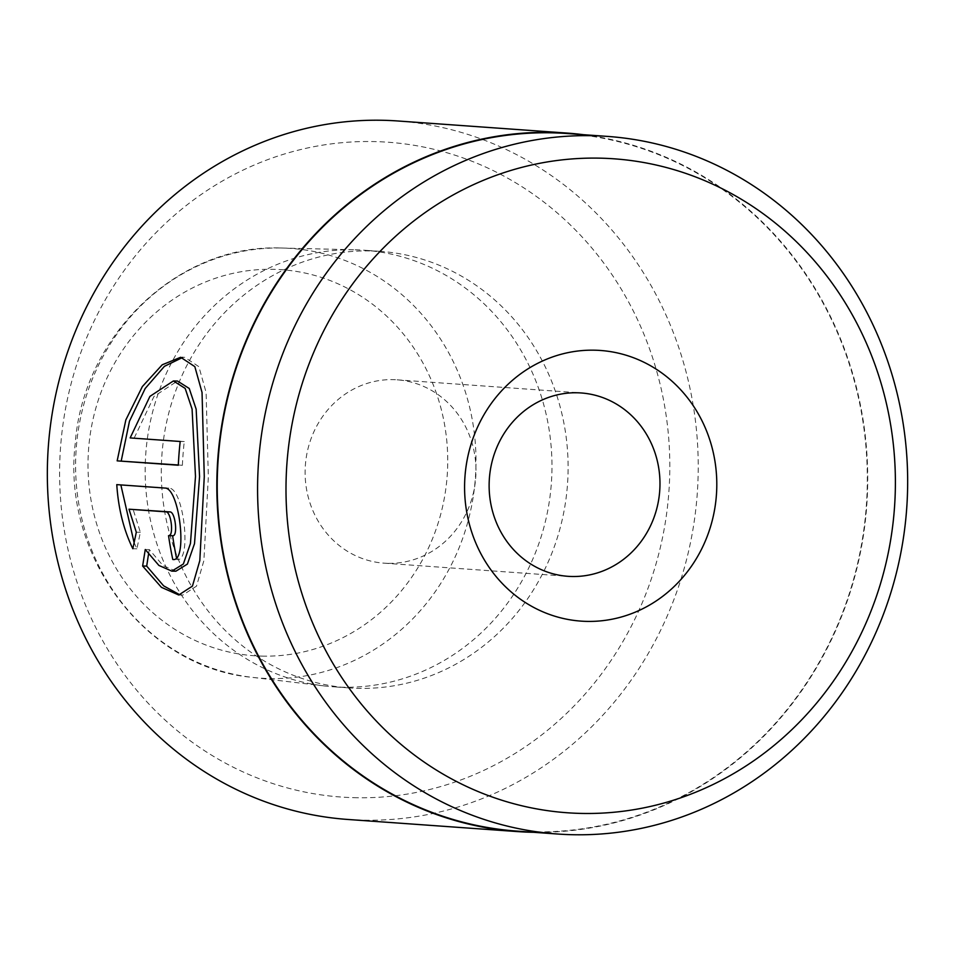 <?xml version="1.0" encoding="UTF-8"?>
<svg xmlns="http://www.w3.org/2000/svg" width="955" height="955" viewBox="0 0 955 955"><rect width="100%" height="100%" fill="white"/><g stroke="black" fill="none" stroke-linecap="round" stroke-linejoin="round"><path stroke-width="0.72" stroke-dasharray="4.78 3.58" d="M357.265 797.747A328.245 304.991 -85.9 0 1 59.699 465.073A328.245 304.991 -85.9 0 1 372.163 141.543A328.245 304.991 -85.9 0 1 669.73 474.217A328.245 304.991 -85.9 0 1 357.265 797.747M347.823 819.462A350.127 325.321 94.1 0 0 364.846 820.202A350.127 325.321 94.1 0 0 697.818 484.257A350.127 325.321 94.1 0 0 397.746 120.975M388.458 563.355A91.907 85.401 94.1 0 0 475.865 475.172A91.907 85.401 94.1 0 0 397.089 379.815A91.907 85.401 94.1 0 0 392.624 379.624A91.907 85.401 94.1 0 0 305.218 467.807A91.907 85.401 94.1 0 0 383.994 563.163A91.907 85.401 94.1 0 0 388.458 563.355M567.198 133.533A349.697 324.915 -85.9 0 1 866.901 496.361A349.697 324.915 -85.9 0 1 534.334 831.877A349.697 324.915 -85.9 0 1 517.335 831.137M583.421 134.691A350.127 325.321 -85.9 0 1 866.794 505.111A350.127 325.321 -85.9 0 1 534.323 832.306A350.127 325.321 -85.9 0 1 533.558 832.294M369.681 250.902A218.838 203.32 94.1 0 0 161.562 460.871A218.838 203.32 94.1 0 0 349.112 687.922A218.838 203.32 94.1 0 0 359.749 688.376A218.838 203.32 94.1 0 0 567.855 478.419A218.838 203.32 94.1 0 0 380.317 251.368A218.838 203.32 94.1 0 0 369.681 250.902M353.541 249.756A218.838 203.32 94.1 0 0 145.697 454.926A218.838 203.32 94.1 0 0 324.091 685.917A218.838 203.32 94.1 0 0 332.973 686.764A218.838 203.32 94.1 0 0 343.609 687.23A218.838 203.32 94.1 0 0 551.715 477.261A218.838 203.32 94.1 0 0 364.177 250.21A218.838 203.32 94.1 0 0 355.26 249.792A218.838 203.32 94.1 0 0 353.541 249.756M134.058 542.476L136.911 548.803L140.361 532.293L133.067 509.266M140.361 532.293L136.302 532.233M136.911 548.803L132.841 548.731M176.508 557.983A350.127 325.321 94.1 0 0 176.83 559.546C192.086 562.853 183.802 487.528 168.844 488.112L116.773 484.627M175.899 571.186L162.971 565.515L149.326 549.579L148.503 554.246M149.326 549.579L145.267 549.519M178.74 595.001L182.811 595.061L196.515 586.143L203.893 560.609L208.333 476.724L206.101 392.469L198.891 366.684L184.745 357.337L181.163 357.301M178.322 465.001L182.381 465.288L178.31 465.228M182.381 465.288A350.127 325.321 -85.9 0 1 184.267 441.556L180.197 441.485M184.267 441.556L130.155 437.915M134.225 437.975L153.994 396.432L177.475 381.021M280.686 248.002A215.388 200.12 94.1 0 0 76.114 449.936A215.388 200.12 94.1 0 0 251.702 677.298A215.388 200.12 94.1 0 0 270.91 678.587A215.388 200.12 94.1 0 0 475.912 467.21A215.388 200.12 94.1 0 0 282.382 248.025A215.388 200.12 94.1 0 0 280.686 248.002M263.473 656.145A193.507 179.791 -85.9 0 1 88.051 460.024A193.507 179.791 -85.9 0 1 272.259 269.298A193.507 179.791 -85.9 0 1 447.68 465.419A193.507 179.791 -85.9 0 1 263.473 656.145M168.844 488.112L164.773 488.053M324.091 685.917L251.702 677.298C145.578 667.438 62.099 556.455 75.159 444.147C82.822 335.48 178.048 244.003 280.651 248.002L355.26 249.792M397.089 379.815L581.106 392.959M349.112 687.922L332.973 686.764M380.317 251.368L364.177 250.21M383.994 563.163L567.998 576.319"/><path stroke-width="1.43" d="M567.222 133.091L397.746 120.975A350.127 325.321 94.1 0 0 380.723 120.246A350.127 325.321 94.1 0 0 47.75 456.18A350.127 325.321 94.1 0 0 347.823 819.462L517.312 831.578A350.127 325.321 -85.9 0 1 217.239 468.296A350.127 325.321 -85.9 0 1 550.211 132.351A350.127 325.321 -85.9 0 1 567.222 133.091A350.127 325.321 -85.9 0 1 583.421 134.691M598.128 158.124A327.816 304.585 94.1 0 0 286.082 481.225A327.816 304.585 94.1 0 0 583.254 813.457A327.816 304.585 94.1 0 0 895.301 490.369A327.816 304.585 94.1 0 0 598.128 158.124M574.695 834.754A349.697 324.915 -85.9 0 1 557.696 834.025A349.697 324.915 -85.9 0 1 257.993 471.197A349.697 324.915 -85.9 0 1 590.56 135.682A349.697 324.915 -85.9 0 1 607.547 136.41A349.697 324.915 -85.9 0 1 907.25 499.238A349.697 324.915 -85.9 0 1 574.695 834.754M593.771 350.175A135.682 126.06 -85.9 0 1 716.763 487.683A135.682 126.06 -85.9 0 1 587.612 621.407A135.682 126.06 -85.9 0 1 464.619 483.899A135.682 126.06 -85.9 0 1 593.771 350.175M572.463 576.51A91.907 85.401 94.1 0 0 659.869 488.327A91.907 85.401 94.1 0 0 581.106 392.959A91.907 85.401 94.1 0 0 576.641 392.768A91.907 85.401 94.1 0 0 489.235 480.95A91.907 85.401 94.1 0 0 567.998 576.319A91.907 85.401 94.1 0 0 572.463 576.51M557.696 834.025L517.335 831.137A349.697 324.915 -85.9 0 1 217.645 468.308A349.697 324.915 -85.9 0 1 550.199 132.793A349.697 324.915 -85.9 0 1 567.198 133.533L607.547 136.41M117.167 460.859L125.845 419.913L142.343 386.584L162.231 364.786L180.674 357.277L194.832 366.636L202.042 392.481L204.275 476.64L199.81 560.633L192.444 586.107L178.74 595.001L161.431 587.337L142.629 566.04L145.267 549.519L158.9 565.444L171.828 571.126L183.348 564.011L190.439 543.562L195.489 476.473L192.086 409.086L185.163 388.399L173.404 380.95L149.923 396.385L130.155 437.915L180.197 441.485A350.127 325.321 94.1 0 0 178.31 465.228L117.167 460.859L178.322 465.001M168.546 535.648C174.061 536.71 171.291 511.629 165.895 511.844L129.009 509.206L136.302 532.233L132.841 548.731C123.708 530.013 118.348 508.645 116.773 484.627L164.773 488.053C179.719 487.396 188.028 562.782 172.771 559.475A350.127 325.321 -85.9 0 1 168.546 535.648L172.616 535.707A350.127 325.321 94.1 0 0 176.508 557.983M533.558 832.294A350.127 325.321 -85.9 0 1 517.312 831.578M168.725 535.648L172.616 535.707C178.131 536.758 175.35 511.677 169.966 511.904L129.009 509.206M120.855 484.913L134.058 542.476M148.503 554.246L146.688 566.1L142.629 566.04M146.688 566.1L163.639 585.857L179.659 594.714M182.68 357.433L164.391 366.35L145.172 388.506L129.474 421.227L121.225 460.919M173.404 380.95L177.475 381.021L189.233 388.47L196.157 409.17L199.559 476.533L194.51 543.658L187.395 564.095L175.899 571.186L171.828 571.126M169.966 511.904L165.895 511.844"/></g></svg>
